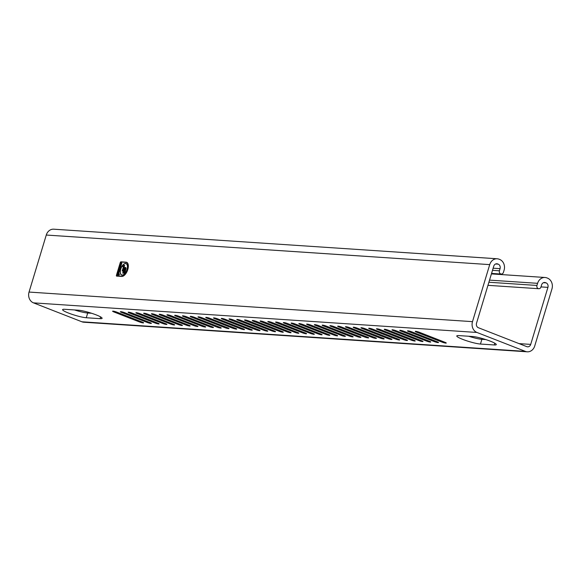 <?xml version="1.0" encoding="UTF-8"?>
<svg xmlns="http://www.w3.org/2000/svg" width="581" height="581" viewBox="0 0 581 581"><rect width="100%" height="100%" fill="white"/><g stroke="black" fill="none" stroke-linecap="round" stroke-linejoin="round"><path stroke-width="0.87" d="M118.974 275.234L119.395 274L118.974 275.234M119.323 274.087L118.96 275.133L119.323 274.087M121.647 262.968L121.364 262.852A1.104 0.552 -68.7 0 0 121.204 262.895A0.748 0.378 -68.7 0 0 121.037 263.019L120.884 263.222A0.908 0.458 -68.7 0 0 120.768 263.476A1.118 0.559 -68.7 0 0 120.695 263.709A2.317 1.162 -68.7 0 0 120.652 263.927A1.605 0.806 -68.7 0 0 120.63 264.072L120.804 264.043A0.763 0.385 -68.7 0 1 120.819 263.905A1.126 0.566 -68.7 0 1 120.848 263.752L120.884 263.222M121.589 263.977L121.436 263.919A1.235 0.617 -68.7 0 1 121.371 264.072L121.531 264.115A5.861 2.941 -68.7 0 0 121.582 263.977A1.394 0.697 -68.7 0 0 121.661 263.767A1.104 0.552 -68.7 0 0 121.719 263.527A0.893 0.45 -68.7 0 0 121.741 263.287A0.77 0.385 -68.7 0 0 121.712 263.084A0.857 0.428 -68.7 0 0 121.632 262.946A1.155 0.581 -68.7 0 0 121.523 262.873A1.155 0.581 -68.7 0 0 121.509 262.866A1.387 0.697 -68.7 0 0 121.429 262.852A1.387 0.697 -68.7 0 0 121.364 262.852M121.436 263.919A1.307 0.654 -68.7 0 0 121.487 263.789L121.422 263.244A0.915 0.458 -68.7 0 0 121.407 263.237A0.915 0.458 -68.7 0 0 121.335 263.222A0.915 0.458 -68.7 0 0 121.327 263.222A1.046 0.523 -68.7 0 0 121.218 263.229L121.109 263.287M122.119 275.154A6.173 3.094 -68.7 0 0 126.934 269.976A6.173 3.094 -68.7 0 0 126.128 263.556A6.173 3.094 -68.7 0 0 125.649 263.447A6.173 3.094 -68.7 0 0 120.833 268.633A6.173 3.094 -68.7 0 0 121.64 275.045A6.173 3.094 -68.7 0 0 122.119 275.154M125.605 263.6A6.013 3.014 -68.7 0 0 120.913 268.647A6.013 3.014 -68.7 0 0 121.698 274.9A6.013 3.014 -68.7 0 0 122.163 275.009A6.013 3.014 -68.7 0 0 126.861 269.954A6.013 3.014 -68.7 0 0 126.077 263.701A6.013 3.014 -68.7 0 0 125.605 263.6M276.81 322.796A2.803 0.378 16.8 0 1 275.583 322.085A2.803 0.378 16.8 0 1 276.004 322.012A2.803 0.378 16.8 0 1 279.715 322.992L305.352 333.007A2.803 0.378 16.8 0 1 306.586 333.719A2.803 0.378 16.8 0 1 305.141 333.632A2.803 0.378 16.8 0 1 302.447 332.819L276.81 322.796L276.999 322.172M284.574 323.319A2.803 0.378 16.8 0 1 283.339 322.6A2.803 0.378 16.8 0 1 283.768 322.528A2.803 0.378 16.8 0 1 287.479 323.508L313.115 333.53A2.803 0.378 16.8 0 1 314.343 334.242A2.803 0.378 16.8 0 1 312.898 334.148A2.803 0.378 16.8 0 1 310.21 333.334L284.574 323.319L284.763 322.687M292.33 323.835A2.803 0.378 16.8 0 1 291.103 323.123A2.803 0.378 16.8 0 1 291.524 323.051A2.803 0.378 16.8 0 1 295.242 324.031L320.872 334.046A2.803 0.378 16.8 0 1 322.106 334.758A2.803 0.378 16.8 0 1 320.661 334.663A2.803 0.378 16.8 0 1 317.967 333.85L292.33 323.835L292.519 323.21M300.094 324.351A2.803 0.378 16.8 0 1 298.859 323.639A2.803 0.378 16.8 0 1 299.288 323.566A2.803 0.378 16.8 0 1 302.999 324.547L328.635 334.562A2.803 0.378 16.8 0 1 329.863 335.273A2.803 0.378 16.8 0 1 328.418 335.186A2.803 0.378 16.8 0 1 325.73 334.365L300.094 324.351L300.283 323.726M307.85 324.866A2.803 0.378 16.8 0 1 306.623 324.154A2.803 0.378 16.8 0 1 307.044 324.082A2.803 0.378 16.8 0 1 310.762 325.062L336.392 335.077A2.803 0.378 16.8 0 1 337.626 335.796A2.803 0.378 16.8 0 1 336.181 335.702A2.803 0.378 16.8 0 1 333.487 334.888L307.85 324.866L308.039 324.242M315.614 325.389A2.803 0.378 16.8 0 1 314.379 324.677A2.803 0.378 16.8 0 1 314.808 324.605A2.803 0.378 16.8 0 1 318.519 325.578L344.155 335.6A2.803 0.378 16.8 0 1 345.39 336.312A2.803 0.378 16.8 0 1 343.937 336.217A2.803 0.378 16.8 0 1 341.25 335.404L315.614 325.389L315.803 324.764M323.37 325.905A2.803 0.378 16.8 0 1 322.143 325.193A2.803 0.378 16.8 0 1 322.564 325.12A2.803 0.378 16.8 0 1 326.282 326.101L351.919 336.116A2.803 0.378 16.8 0 1 353.146 336.827A2.803 0.378 16.8 0 1 351.701 336.74A2.803 0.378 16.8 0 1 349.007 335.92L323.37 325.905L323.566 325.28M331.134 326.42A2.803 0.378 16.8 0 1 329.906 325.709A2.803 0.378 16.8 0 1 330.328 325.636A2.803 0.378 16.8 0 1 334.039 326.616L359.675 336.631A2.803 0.378 16.8 0 1 360.91 337.35A2.803 0.378 16.8 0 1 359.465 337.256A2.803 0.378 16.8 0 1 356.77 336.443L331.134 326.42L331.323 325.796M338.897 326.943A2.803 0.378 16.8 0 1 337.663 326.224A2.803 0.378 16.8 0 1 338.091 326.152A2.803 0.378 16.8 0 1 341.802 327.132L367.439 337.154A2.803 0.378 16.8 0 1 368.666 337.866A2.803 0.378 16.8 0 1 367.221 337.772A2.803 0.378 16.8 0 1 364.527 336.958L338.897 326.943L339.086 326.311M346.654 327.459A2.803 0.378 16.8 0 1 345.426 326.747A2.803 0.378 16.8 0 1 345.848 326.675A2.803 0.378 16.8 0 1 349.559 327.655L375.195 337.67A2.803 0.378 16.8 0 1 376.43 338.382A2.803 0.378 16.8 0 1 374.985 338.287A2.803 0.378 16.8 0 1 372.29 337.474L346.654 327.459L346.842 326.834M354.417 327.974A2.803 0.378 16.8 0 1 353.183 327.263A2.803 0.378 16.8 0 1 353.611 327.19A2.803 0.378 16.8 0 1 357.322 328.171L382.959 338.186A2.803 0.378 16.8 0 1 384.186 338.897A2.803 0.378 16.8 0 1 382.741 338.81A2.803 0.378 16.8 0 1 380.054 337.997L354.417 327.974L354.606 327.35M362.174 328.497A2.803 0.378 16.8 0 1 360.946 327.778A2.803 0.378 16.8 0 1 361.367 327.706A2.803 0.378 16.8 0 1 365.086 328.686L390.715 338.708A2.803 0.378 16.8 0 1 391.95 339.42A2.803 0.378 16.8 0 1 390.505 339.326A2.803 0.378 16.8 0 1 387.81 338.512L362.174 328.497L362.362 327.866M369.937 329.013A2.803 0.378 16.8 0 1 368.703 328.301A2.803 0.378 16.8 0 1 369.131 328.229A2.803 0.378 16.8 0 1 372.842 329.209L398.479 339.224A2.803 0.378 16.8 0 1 399.706 339.936A2.803 0.378 16.8 0 1 398.261 339.841A2.803 0.378 16.8 0 1 395.574 339.028L369.937 329.013L370.126 328.388M377.694 329.529A2.803 0.378 16.8 0 1 376.466 328.817A2.803 0.378 16.8 0 1 376.887 328.744A2.803 0.378 16.8 0 1 380.606 329.725L406.235 339.74A2.803 0.378 16.8 0 1 407.47 340.451A2.803 0.378 16.8 0 1 406.025 340.364A2.803 0.378 16.8 0 1 403.33 339.544L377.694 329.529L377.882 328.904M385.457 330.044A2.803 0.378 16.8 0 1 384.223 329.333A2.803 0.378 16.8 0 1 384.651 329.26A2.803 0.378 16.8 0 1 388.362 330.24L413.999 340.255A2.803 0.378 16.8 0 1 415.233 340.974A2.803 0.378 16.8 0 1 413.781 340.88A2.803 0.378 16.8 0 1 411.094 340.067L385.457 330.044L385.646 329.42M393.214 330.567A2.803 0.378 16.8 0 1 391.986 329.855A2.803 0.378 16.8 0 1 392.415 329.783A2.803 0.378 16.8 0 1 396.126 330.756L421.762 340.778A2.803 0.378 16.8 0 1 422.99 341.49A2.803 0.378 16.8 0 1 421.545 341.396A2.803 0.378 16.8 0 1 418.85 340.582L393.214 330.567L393.41 329.935M400.977 331.083A2.803 0.378 16.8 0 1 399.75 330.371A2.803 0.378 16.8 0 1 400.171 330.298A2.803 0.378 16.8 0 1 403.882 331.279L429.519 341.294A2.803 0.378 16.8 0 1 430.753 342.006A2.803 0.378 16.8 0 1 429.308 341.918A2.803 0.378 16.8 0 1 426.614 341.098L400.977 331.083L401.166 330.458M408.741 331.598A2.803 0.378 16.8 0 1 407.506 330.887A2.803 0.378 16.8 0 1 407.935 330.814A2.803 0.378 16.8 0 1 411.646 331.795L437.282 341.81A2.803 0.378 16.8 0 1 438.51 342.529A2.803 0.378 16.8 0 1 437.065 342.434A2.803 0.378 16.8 0 1 434.37 341.621L408.741 331.598L408.93 330.974M416.497 332.121A2.803 0.378 16.8 0 1 415.27 331.402A2.803 0.378 16.8 0 1 415.691 331.33A2.803 0.378 16.8 0 1 419.402 332.31L445.039 342.332A2.803 0.378 16.8 0 1 446.273 343.044A2.803 0.378 16.8 0 1 444.828 342.95A2.803 0.378 16.8 0 1 442.134 342.136L416.497 332.121L416.686 331.49M269.054 322.281A2.803 0.378 16.8 0 1 267.819 321.569A2.803 0.378 16.8 0 1 268.248 321.496A2.803 0.378 16.8 0 1 271.959 322.477L297.595 332.492A2.803 0.378 16.8 0 1 298.823 333.203A2.803 0.378 16.8 0 1 297.378 333.109A2.803 0.378 16.8 0 1 294.683 332.296L269.054 322.281L269.243 321.656M252.72 320.458A2.803 0.378 -163.2 0 0 252.299 320.53A2.803 0.378 -163.2 0 0 253.527 321.242L279.163 331.264A2.803 0.378 -163.2 0 0 281.858 332.078A2.803 0.378 -163.2 0 0 283.303 332.172A2.803 0.378 -163.2 0 0 282.075 331.453L256.439 321.438A2.803 0.378 -163.2 0 0 252.72 320.458M260.484 320.973A2.803 0.378 -163.2 0 0 260.063 321.046A2.803 0.378 -163.2 0 0 261.29 321.765L286.927 331.78A2.803 0.378 -163.2 0 0 289.621 332.593A2.803 0.378 -163.2 0 0 291.066 332.688A2.803 0.378 -163.2 0 0 289.832 331.976L264.195 321.954A2.803 0.378 -163.2 0 0 260.484 320.973M503.437 272.358A2.498 2.135 -86.2 0 1 501.265 274.058A2.498 2.135 -86.2 0 1 500.713 273.934A2.498 2.135 -86.2 0 1 499.42 270.782L500.059 268.662A3.566 3.043 93.8 0 0 498.207 264.159L497.634 263.934A3.566 3.043 93.8 0 0 496.849 263.759A3.566 3.043 93.8 0 0 493.741 266.192L476.522 323.218A3.566 3.043 93.8 0 0 478.374 327.72L526.822 346.654A3.566 3.043 93.8 0 0 527.599 346.828A3.566 3.043 93.8 0 0 530.714 344.395L547.927 287.37A3.566 3.043 93.8 0 0 546.075 282.867L545.501 282.642A3.566 3.043 93.8 0 0 544.717 282.468A3.566 3.043 93.8 0 0 541.608 284.901L540.969 287.021A2.498 2.135 -86.2 0 1 538.79 288.721A2.498 2.135 -86.2 0 1 538.246 288.597A2.498 2.135 -86.2 0 1 536.946 285.445L537.592 283.325A8.555 7.313 -86.2 0 1 545.051 277.486A8.555 7.313 -86.2 0 1 546.932 277.907L547.505 278.132A8.555 7.313 -86.2 0 1 551.95 288.939L534.731 345.964A8.555 7.313 -86.2 0 1 527.272 351.81A8.555 7.313 -86.2 0 1 525.391 351.389L476.943 332.455A8.555 7.313 -86.2 0 1 472.498 321.649L489.718 264.624A8.555 7.313 -86.2 0 1 497.183 258.777A8.555 7.313 -86.2 0 1 499.064 259.206L499.638 259.424A8.555 7.313 -86.2 0 1 504.083 270.238L503.437 272.358M244.964 319.942A2.803 0.378 -163.2 0 0 244.536 320.015A2.803 0.378 -163.2 0 0 245.77 320.727L271.407 330.742A2.803 0.378 -163.2 0 0 274.094 331.562A2.803 0.378 -163.2 0 0 275.539 331.649A2.803 0.378 -163.2 0 0 274.312 330.938L248.675 320.923A2.803 0.378 -163.2 0 0 244.964 319.942M237.201 319.427A2.803 0.378 -163.2 0 0 236.779 319.499A2.803 0.378 -163.2 0 0 238.007 320.211L263.643 330.226A2.803 0.378 -163.2 0 0 266.338 331.039A2.803 0.378 -163.2 0 0 267.783 331.134A2.803 0.378 -163.2 0 0 266.548 330.422L240.919 320.407A2.803 0.378 -163.2 0 0 237.201 319.427M229.444 318.904A2.803 0.378 -163.2 0 0 229.016 318.976A2.803 0.378 -163.2 0 0 230.25 319.695L255.887 329.71A2.803 0.378 -163.2 0 0 258.574 330.524A2.803 0.378 -163.2 0 0 260.019 330.618A2.803 0.378 -163.2 0 0 258.792 329.899L233.155 319.884A2.803 0.378 -163.2 0 0 229.444 318.904M221.681 318.388A2.803 0.378 -163.2 0 0 221.259 318.461A2.803 0.378 -163.2 0 0 222.487 319.172L248.123 329.187A2.803 0.378 -163.2 0 0 250.818 330.008A2.803 0.378 -163.2 0 0 252.263 330.095A2.803 0.378 -163.2 0 0 251.028 329.383L225.392 319.368A2.803 0.378 -163.2 0 0 221.681 318.388M213.924 317.872A2.803 0.378 -163.2 0 0 213.496 317.945A2.803 0.378 -163.2 0 0 214.73 318.657L240.36 328.672A2.803 0.378 -163.2 0 0 243.054 329.485A2.803 0.378 -163.2 0 0 244.499 329.58A2.803 0.378 -163.2 0 0 243.272 328.868L217.635 318.853A2.803 0.378 -163.2 0 0 213.924 317.872M206.161 317.349A2.803 0.378 -163.2 0 0 205.739 317.422A2.803 0.378 -163.2 0 0 206.967 318.141L232.603 328.156A2.803 0.378 -163.2 0 0 235.298 328.969A2.803 0.378 -163.2 0 0 236.743 329.064A2.803 0.378 -163.2 0 0 235.508 328.352L209.872 318.33A2.803 0.378 -163.2 0 0 206.161 317.349M198.404 316.834A2.803 0.378 -163.2 0 0 197.976 316.906A2.803 0.378 -163.2 0 0 199.21 317.618L224.84 327.64A2.803 0.378 -163.2 0 0 227.534 328.454A2.803 0.378 -163.2 0 0 228.979 328.548A2.803 0.378 -163.2 0 0 227.752 327.829L202.115 317.814A2.803 0.378 -163.2 0 0 198.404 316.834M190.641 316.318A2.803 0.378 -163.2 0 0 190.212 316.391A2.803 0.378 -163.2 0 0 191.447 317.103L217.083 327.118A2.803 0.378 -163.2 0 0 219.771 327.931A2.803 0.378 -163.2 0 0 221.223 328.025A2.803 0.378 -163.2 0 0 219.988 327.314L194.352 317.299A2.803 0.378 -163.2 0 0 190.641 316.318M182.877 315.803A2.803 0.378 -163.2 0 0 182.456 315.868A2.803 0.378 -163.2 0 0 183.683 316.587L209.32 326.602A2.803 0.378 -163.2 0 0 212.014 327.415A2.803 0.378 -163.2 0 0 213.459 327.51A2.803 0.378 -163.2 0 0 212.232 326.798L186.595 316.776A2.803 0.378 -163.2 0 0 182.877 315.803M175.121 315.28A2.803 0.378 -163.2 0 0 174.692 315.352A2.803 0.378 -163.2 0 0 175.927 316.064L201.563 326.086A2.803 0.378 -163.2 0 0 204.251 326.9A2.803 0.378 -163.2 0 0 205.696 326.994A2.803 0.378 -163.2 0 0 204.468 326.275L178.832 316.26A2.803 0.378 -163.2 0 0 175.121 315.28M167.357 314.764A2.803 0.378 -163.2 0 0 166.936 314.837A2.803 0.378 -163.2 0 0 168.163 315.548L193.8 325.563A2.803 0.378 -163.2 0 0 196.494 326.384A2.803 0.378 -163.2 0 0 197.939 326.471A2.803 0.378 -163.2 0 0 196.705 325.759L171.075 315.744A2.803 0.378 -163.2 0 0 167.357 314.764M159.601 314.248A2.803 0.378 -163.2 0 0 159.172 314.321A2.803 0.378 -163.2 0 0 160.407 315.033L186.043 325.048A2.803 0.378 -163.2 0 0 188.731 325.861A2.803 0.378 -163.2 0 0 190.176 325.956A2.803 0.378 -163.2 0 0 188.948 325.244L163.312 315.229A2.803 0.378 -163.2 0 0 159.601 314.248M151.837 313.725A2.803 0.378 -163.2 0 0 151.416 313.798A2.803 0.378 -163.2 0 0 152.643 314.517L178.28 324.532A2.803 0.378 -163.2 0 0 180.974 325.345A2.803 0.378 -163.2 0 0 182.419 325.44A2.803 0.378 -163.2 0 0 181.185 324.721L155.548 314.706A2.803 0.378 -163.2 0 0 151.837 313.725M144.081 313.21A2.803 0.378 -163.2 0 0 143.652 313.282A2.803 0.378 -163.2 0 0 144.887 313.994L170.516 324.009A2.803 0.378 -163.2 0 0 173.211 324.83A2.803 0.378 -163.2 0 0 174.656 324.917A2.803 0.378 -163.2 0 0 173.428 324.205L147.792 314.19A2.803 0.378 -163.2 0 0 144.081 313.21M136.317 312.694A2.803 0.378 -163.2 0 0 135.896 312.767A2.803 0.378 -163.2 0 0 137.123 313.479L162.76 323.494A2.803 0.378 -163.2 0 0 165.454 324.307A2.803 0.378 -163.2 0 0 166.9 324.401A2.803 0.378 -163.2 0 0 165.665 323.69L140.028 313.675A2.803 0.378 -163.2 0 0 136.317 312.694M128.561 312.171A2.803 0.378 -163.2 0 0 128.132 312.244A2.803 0.378 -163.2 0 0 129.36 312.963L154.996 322.978A2.803 0.378 -163.2 0 0 157.691 323.791A2.803 0.378 -163.2 0 0 159.136 323.886A2.803 0.378 -163.2 0 0 157.909 323.174L132.272 313.152A2.803 0.378 -163.2 0 0 128.561 312.171M120.797 311.656A2.803 0.378 -163.2 0 0 120.369 311.728A2.803 0.378 -163.2 0 0 121.603 312.44L147.24 322.462A2.803 0.378 -163.2 0 0 149.927 323.276A2.803 0.378 -163.2 0 0 151.38 323.37A2.803 0.378 -163.2 0 0 150.145 322.651L124.508 312.636A2.803 0.378 -163.2 0 0 120.797 311.656M113.034 311.14A2.803 0.378 -163.2 0 0 112.612 311.213A2.803 0.378 -163.2 0 0 113.84 311.924L139.476 321.939A2.803 0.378 -163.2 0 0 142.171 322.76A2.803 0.378 -163.2 0 0 143.616 322.847A2.803 0.378 -163.2 0 0 142.389 322.135L116.752 312.12A2.803 0.378 -163.2 0 0 113.034 311.14M527.272 351.81L83.817 322.223A8.555 7.313 -86.2 0 1 81.936 321.794L33.495 302.868A8.555 7.313 -86.2 0 1 29.05 292.061L46.269 235.036A8.555 7.313 -86.2 0 1 53.728 229.19L497.183 258.777M120.267 262.583L116.432 275.285A0.835 0.421 -68.7 0 0 116.563 276.091A0.835 0.421 -68.7 0 0 116.628 276.106L121.727 276.447A7.531 3.776 -68.7 0 0 127.609 270.121A7.531 3.776 -68.7 0 0 126.629 262.285A7.531 3.776 -68.7 0 0 126.041 262.162L120.942 261.82A0.835 0.421 -68.7 0 0 120.267 262.583L120.369 262.619M494.249 344.961L480.451 344.046A13.428 1.816 16.8 0 1 465.751 340.481A13.428 1.816 16.8 0 1 456.782 335.934A13.428 1.816 16.8 0 1 458.816 335.593L472.607 336.508A13.428 1.816 16.8 0 1 487.306 340.074A13.428 1.816 16.8 0 1 496.283 344.62A13.428 1.816 16.8 0 1 494.249 344.961L494.78 343.204M86.271 317.742L100.07 318.664A13.428 1.816 -163.2 0 0 102.103 318.315A13.428 1.816 -163.2 0 0 93.127 313.776A13.428 1.816 -163.2 0 0 78.435 310.21L64.636 309.288A13.428 1.816 -163.2 0 0 62.603 309.637A13.428 1.816 -163.2 0 0 71.579 314.176A13.428 1.816 -163.2 0 0 86.271 317.742L87.702 313.014L91.609 313.268M87.804 313.014L88.051 312.193M485.789 339.573L481.881 339.311A13.428 1.816 16.8 0 1 468.7 336.246M74.521 309.949A13.428 1.816 -163.2 0 0 87.702 313.014M116.541 275.292L116.636 275.895L121.785 276.244A7.321 3.675 -68.7 0 0 127.508 270.1A7.321 3.675 -68.7 0 0 126.549 262.481A7.321 3.675 -68.7 0 0 125.983 262.358L120.877 262.016L120.376 262.59L116.541 275.292M121.4 264.602L121.117 265.539L121.146 264.921L120.594 265.473L120.514 264.878L120.173 265.481L120.456 264.544L121.4 264.602M120.841 266.468A24.344 12.216 -68.7 0 1 120.877 266.359L120.02 265.989L120.311 266.345L119.65 267.224L120.695 266.868A0.937 0.472 -68.7 0 0 120.754 266.73A1.097 0.552 -68.7 0 0 120.804 266.585L120.441 266.352A4.314 2.164 -68.7 0 0 120.42 266.418L120.666 266.541A0.763 0.378 -68.7 0 0 120.688 266.468L120.703 266.41M119.366 268.161L120.543 267.442L120.173 268.669L120.151 268.211L119.366 268.161M119.003 269.344L120.049 269.076L119.003 269.344M119.272 270.303L118.952 270.855L118.829 269.94L119.766 269.998L119.49 270.92L119.272 270.303M118.313 271.647L119.352 271.378L118.313 271.647M119.076 272.3L118.793 273.237L118.822 272.627L118.27 273.172L118.444 272.598L117.849 273.179L118.132 272.242L119.076 272.3M117.623 273.905L117.66 273.804A81.463 40.859 -68.7 0 0 117.696 273.687L118.633 273.753L118.466 274.341A1.315 0.661 -68.7 0 1 118.43 274.443L118.357 274.181A1.881 0.944 -68.7 0 0 118.386 274.072L117.979 274.043M117.667 274.283L117.529 274.225A1.213 0.61 -68.7 0 0 117.5 274.326A1.177 0.588 -68.7 0 0 117.471 274.45A1.155 0.581 -68.7 0 0 117.456 274.581A1.046 0.523 -68.7 0 0 117.449 274.682A0.886 0.443 -68.7 0 0 117.449 274.791A0.748 0.378 -68.7 0 0 117.471 274.915A0.792 0.399 -68.7 0 0 117.5 274.973A0.879 0.443 -68.7 0 0 117.536 275.045A0.937 0.465 -68.7 0 0 117.594 275.096A1.024 0.516 -68.7 0 0 117.652 275.133A1.126 0.566 -68.7 0 0 117.66 275.133A1.126 0.566 -68.7 0 0 117.718 275.154A1.307 0.654 -68.7 0 0 117.79 275.154A1.336 0.668 -68.7 0 0 117.863 275.147A0.93 0.465 -68.7 0 0 117.943 275.118A0.835 0.421 -68.7 0 0 118.03 275.074A0.734 0.37 -68.7 0 0 118.11 275.002L118.263 274.813A0.893 0.45 -68.7 0 0 118.321 274.704A1.082 0.545 -68.7 0 0 118.379 274.573A1.155 0.581 -68.7 0 0 118.43 274.443M121.741 263.295L121.037 263.019M121.313 264.878L120.456 264.544M120.884 266.323L120.02 265.989M120.325 268.161L119.461 267.826M119.969 269.344L119.105 269.01M119.686 270.274L118.829 269.94M119.272 271.647L118.415 271.312M118.989 272.576L118.132 272.242M118.56 274.021L117.696 273.687M117.703 274.167A0.93 0.465 -68.7 0 0 117.682 274.239L117.74 274.762A0.755 0.378 -68.7 0 0 117.776 274.777A0.755 0.378 -68.7 0 0 117.783 274.784A0.864 0.436 -68.7 0 0 117.834 274.791A1.169 0.588 -68.7 0 0 117.878 274.791A1.097 0.552 -68.7 0 0 117.936 274.791A0.813 0.407 -68.7 0 0 117.987 274.769L118.284 274.414M125.765 267.601A1.736 0.871 -68.7 0 1 125.975 267.914A1.467 0.741 -68.7 0 1 126.033 268.444A1.859 0.93 -68.7 0 1 125.924 269.054L124.654 273.266L123.884 273.215L125.068 268.618L123.492 273.186L122.714 273.135L123.985 268.923A1.859 0.93 -68.7 0 1 124.247 268.328A1.467 0.741 -68.7 0 1 124.61 267.826A1.736 0.871 -68.7 0 1 125.002 267.55A2.527 1.271 -68.7 0 1 125.373 267.471L125.46 267.478A2.527 1.271 -68.7 0 1 125.605 267.514A2.527 1.271 -68.7 0 1 125.765 267.601L125.46 267.478M122.671 266.599L123.078 265.248L124.668 265.357L122.954 271.029L122.177 270.978L123.484 266.657L122.671 266.599M122.802 266.461L123.114 265.408L124.545 265.502L122.918 270.877L122.308 270.833L123.608 266.512L122.802 266.461L123.266 266.643M122.773 271.015L122.308 270.833M123.55 265.43L123.078 265.248M119.163 274.704L119.047 274.784A1.271 0.639 -68.7 0 0 119.032 274.784A0.908 0.458 -68.7 0 0 119.047 274.784A2.28 1.147 -68.7 0 1 118.996 274.791A12.034 6.035 -68.7 0 0 118.982 274.791A19.522 9.79 -68.7 0 0 118.967 274.791A1.423 0.712 -68.7 0 0 118.945 274.791L118.96 274.755A1.46 0.734 -68.7 0 0 118.96 274.755A19.558 9.812 -68.7 0 1 118.996 274.755A12.07 6.057 -68.7 0 0 118.996 274.755A2.244 1.126 -68.7 0 0 119.032 274.755A1.235 0.617 -68.7 0 0 119.04 274.755A0.871 0.436 -68.7 0 0 119.054 274.748L119.337 274.653A1.489 0.748 -68.7 0 0 119.323 274.69L119.323 274.69M125.118 268.473L123.455 273.034L122.845 272.99L124.065 268.93A1.699 0.85 -68.7 0 1 124.305 268.386A1.315 0.661 -68.7 0 1 124.632 267.943A1.583 0.792 -68.7 0 1 124.98 267.696A2.375 1.191 -68.7 0 1 125.329 267.616L125.416 267.623A2.375 1.191 -68.7 0 1 125.554 267.659A2.375 1.191 -68.7 0 1 125.699 267.739A1.583 0.792 -68.7 0 1 125.888 268.03A1.315 0.661 -68.7 0 1 125.939 268.495A1.699 0.85 -68.7 0 1 125.845 269.054L124.617 273.114L124.007 273.07L125.111 268.473M124.472 273.252L124.007 273.07M123.31 273.172L122.845 272.99M125.808 267.638L125.373 267.471M253.715 320.618L253.527 321.242M261.479 321.133L261.29 321.765M245.959 320.102L245.77 320.727M238.195 319.586L238.007 320.211M230.439 319.063L230.25 319.695M222.676 318.548L222.487 319.172M214.919 318.032L214.73 318.657M207.156 317.509L206.967 318.141M199.399 316.994L199.21 317.618M191.636 316.478L191.447 317.103M183.872 315.955L183.683 316.587M176.116 315.439L175.927 316.064M168.352 314.924L168.163 315.548M160.596 314.408L160.407 315.033M152.832 313.885L152.643 314.517M145.076 313.37L144.887 313.994M137.312 312.854L137.123 313.479M129.556 312.331L129.36 312.963M121.792 311.815L121.603 312.44M114.029 311.3L113.84 311.924M139.731 321.097L139.476 321.939M147.494 321.62L147.24 322.462M155.25 322.135L154.996 322.978M163.014 322.651L162.76 323.494M170.77 323.167L170.516 324.009M178.534 323.69L178.28 324.532M186.298 324.205L186.043 325.048M194.054 324.721L193.8 325.563M201.818 325.244L201.563 326.086M209.574 325.759L209.32 326.602M217.338 326.275L217.083 327.118M225.094 326.798L224.84 327.64M232.858 327.314L232.603 328.156M240.621 327.829L240.36 328.672M248.377 328.345L248.123 329.187M256.141 328.868L255.887 329.71M263.897 329.383L263.643 330.226M271.661 329.899L271.407 330.742M489.718 264.624L46.269 235.036M472.498 321.649L29.05 292.061M476.943 332.455L33.495 302.868M525.391 351.389L81.936 321.794M537.592 283.325L489.536 280.122M536.946 285.445L488.897 282.243M545.501 282.642L543.918 282.533M546.075 282.867L543.46 282.693M547.927 287.37L541.005 286.905M530.714 344.395L519.044 343.618M497.634 263.934L496.051 263.832M498.207 264.159L495.593 263.985M500.059 268.662L493.131 268.204M499.42 270.782L492.492 270.325M287.181 330.938L286.927 331.78M279.417 330.422L279.163 331.264M100.6 316.906L100.07 318.664M294.937 331.453L294.683 332.296M442.388 341.294L442.134 342.136M434.624 340.778L434.37 341.621M426.868 340.255L426.614 341.098M419.104 339.74L418.85 340.582M411.348 339.224L411.094 340.067M403.584 338.701L403.33 339.544M395.828 338.186L395.574 339.028M388.064 337.67L387.81 338.512M380.308 337.147L380.054 337.997M372.544 336.631L372.29 337.474M364.781 336.116L364.527 336.958M357.024 335.6L356.77 336.443M349.261 335.077L349.007 335.92M341.505 334.562L341.25 335.404M333.741 334.046L333.487 334.888M325.985 333.523L325.73 334.365M318.221 333.007L317.967 333.85M310.465 332.492L310.21 333.334M302.701 331.976L302.447 332.819M481.881 339.311L480.451 344.046M121.56 262.06L120.942 261.82M127.145 262.59L126.041 262.162M122.235 276.418L121.785 276.244M121.719 263.099L121.204 262.895M120.623 266.999L120.209 266.839M118.335 274.072L117.66 273.804M117.907 275.133L117.5 274.973M117.972 275.103L117.471 274.915M118.081 275.038L117.449 274.791M118.161 274.958L117.449 274.682M122.344 275.154L121.698 274.9M501.265 274.058L491.562 273.411M538.79 288.721L487.96 285.329M545.051 277.486L491.41 273.905M127.37 262.801L126.549 262.481M126.716 263.948L126.077 263.701M125.932 267.805L125.554 267.659"/></g></svg>
